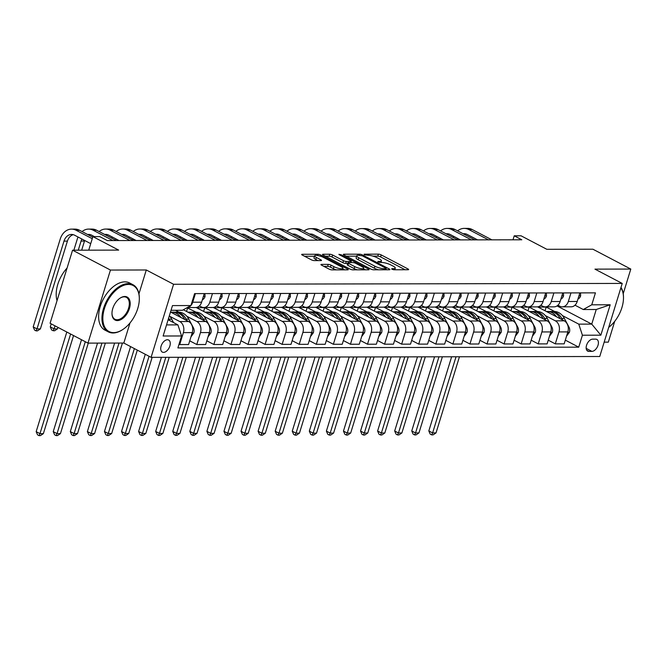 <?xml version="1.0" encoding="UTF-8"?>
<svg xmlns="http://www.w3.org/2000/svg" width="664" height="664" viewBox="0 0 664 664"><rect width="100%" height="100%" fill="white"/><g stroke="black" fill="none" stroke-linecap="round" stroke-linejoin="round"><path stroke-width="1" d="M391.909 269.219L393.893 269.767L408.136 269.742A2.092 0.498 17.1 0 0 408.642 269.576A2.092 0.498 17.1 0 0 407.986 268.953L381.211 254.926A2.092 0.498 17.1 0 0 378.389 254.146L364.146 254.179L364.245 254.727L368.072 255.267A6.69 1.61 17.1 0 1 377.119 257.748L379.351 258.918A6.69 1.61 17.1 0 1 381.451 260.894A6.69 1.61 17.1 0 1 379.816 261.425L377.974 261.425L378.082 261.973L381.9 262.512A6.69 1.61 17.1 0 1 390.955 265.002L393.179 266.164A6.69 1.61 17.1 0 1 395.287 268.14A6.69 1.61 17.1 0 1 393.652 268.671L391.81 268.671L391.909 269.219M163.543 352.385A6.814 4.05 117.7 0 0 169.511 347.015A6.814 4.05 117.7 0 0 168.648 340.034A6.814 4.05 117.7 0 0 167.428 339.744A6.814 4.05 117.7 0 0 161.46 345.122A6.814 4.05 117.7 0 0 162.323 352.103A6.814 4.05 117.7 0 0 163.543 352.385M321.434 264.388A2.092 0.498 17.1 0 0 320.928 264.554A2.092 0.498 17.1 0 0 321.583 265.168L329.095 269.103A2.092 0.498 17.1 0 0 331.925 269.883L347.745 269.85A2.092 0.498 17.1 0 0 348.251 269.684A2.092 0.498 17.1 0 0 347.596 269.069L320.82 255.042A2.092 0.498 17.1 0 0 317.99 254.262L302.178 254.295A2.092 0.498 17.1 0 0 301.663 254.453A2.092 0.498 17.1 0 0 302.319 255.076L311.399 259.832A2.092 0.498 17.1 0 0 314.221 260.603L320.994 260.595A2.092 0.498 17.1 0 0 321.5 260.429A2.092 0.498 17.1 0 0 320.845 259.815L316.346 257.449A5.586 1.345 17.1 0 1 314.595 255.806A5.586 1.345 17.1 0 1 317.94 255.574A5.586 1.345 17.1 0 1 323.517 257.441L341.147 266.679A5.586 1.345 17.1 0 1 342.898 268.322A5.586 1.345 17.1 0 1 339.553 268.555A5.586 1.345 17.1 0 1 333.975 266.687L331.037 265.152A2.092 0.498 17.1 0 0 328.207 264.372L321.434 264.388L321.26 264.977M623.222 293.704L630.8 269.069L592.919 249.216L546.821 249.299L521.057 235.803L514.226 235.811L521.804 239.787L107.302 240.567L99.725 236.591L92.894 236.608L88.727 250.162M138.942 293.895L146.296 269.982L110.448 270.049L72.567 250.195L118.657 250.104L92.894 236.608M146.296 269.982L173.578 284.275L622.226 283.428L599.75 356.502L151.093 357.348L173.578 284.275M630.8 269.069L594.952 269.136L622.226 283.428M370.786 269.028A2.092 0.498 17.1 0 0 373.616 269.8L389.436 269.775A2.092 0.498 17.1 0 0 389.942 269.609A2.092 0.498 17.1 0 0 389.287 268.995L362.511 254.959A2.092 0.498 17.1 0 0 359.689 254.188L343.869 254.212A2.092 0.498 17.1 0 0 343.354 254.378A2.092 0.498 17.1 0 0 344.01 254.993L370.786 269.028M368.586 269.816L352.767 269.841A2.092 0.498 17.1 0 1 349.945 269.061L323.169 255.034A2.092 0.498 17.1 0 1 322.513 254.42A2.092 0.498 17.1 0 1 323.019 254.254L329.792 254.237A2.092 0.498 17.1 0 1 332.623 255.017L343.479 260.711A2.092 0.498 17.1 0 0 346.309 261.483L350.799 261.475A2.092 0.498 17.1 0 0 351.306 261.309A2.092 0.498 17.1 0 0 350.65 260.695L339.346 254.768L338.889 254.337L341.221 254.768L368.445 269.028A2.092 0.498 17.1 0 1 369.101 269.65A2.092 0.498 17.1 0 1 368.586 269.816M110.448 270.049L87.972 343.114L50.082 323.268L72.567 250.195M604.165 342.151L608.324 342.143L614.723 321.318M595.666 339.138L592.661 339.146A6.598 3.926 117.7 0 0 586.885 344.35A6.598 3.926 117.7 0 0 587.715 351.115A6.598 3.926 117.7 0 0 588.902 351.389L591.906 351.38A6.598 3.926 117.7 0 0 597.683 346.176A6.598 3.926 117.7 0 0 596.845 339.42A6.598 3.926 117.7 0 0 595.666 339.138M557.038 305.93L591.749 324.115L596.247 309.499L583.274 309.524L591.765 304.801L595.442 292.857L194.593 293.613L190.917 305.556L182.426 310.279L171.03 310.304M591.765 304.801L610.199 304.768L600.845 335.179L582.411 335.22L578.776 324.14L562.408 315.566M565.313 340.134L578.734 347.164L582.411 335.22M578.734 347.164L177.886 347.919L181.562 335.967L163.12 336.009L172.474 305.589L190.917 305.556M87.972 343.114L123.819 343.047L151.093 357.348M514.226 235.811L513.006 239.804M554.631 311.491L546.198 307.067L537.998 307.083L564.217 320.82A8.516 6.532 -90.1 0 1 567.844 331.9L564.176 343.844L555.295 343.861L558.972 331.917A8.516 6.532 -90.1 0 0 555.336 320.837L545.335 315.599M578.776 324.14L591.749 324.115L600.845 335.179M166.531 324.912L177.927 324.895L168.125 319.757M179.023 344.209L179.712 344.566L183.388 332.623A8.516 6.532 -90.1 0 0 179.761 321.542L169.76 316.305M179.712 344.566L188.593 344.55L192.269 332.606A8.516 6.532 -90.1 0 0 188.634 321.525L170.499 312.022M189.73 340.839L196.785 344.533L200.462 332.589A8.516 6.532 -90.1 0 0 196.826 321.509L186.825 316.272M179.048 312.196L175.42 310.296M196.785 344.533L205.666 344.516L209.334 332.573A8.516 6.532 -90.1 0 0 205.707 321.492L183.339 309.773M196.121 312.163L186.982 307.739M206.803 340.806L213.858 344.5L217.535 332.556A8.516 6.532 -90.1 0 0 213.899 321.476L203.898 316.238M213.858 344.5L222.731 344.483L226.407 332.539A8.516 6.532 -90.1 0 0 222.78 321.459L196.561 307.722L204.761 307.706L203.616 311.424M223.876 340.773L230.931 344.475L234.608 332.523A8.516 6.532 -90.1 0 0 230.972 321.451L220.971 316.205M213.194 312.13L204.761 307.706M230.931 344.475L239.804 344.458L243.481 332.506A8.516 6.532 -90.1 0 0 239.853 321.434L213.634 307.689L221.826 307.681L220.689 311.391M240.949 340.74L248.004 344.442L251.673 332.49A8.516 6.532 -90.1 0 0 248.046 321.417L238.044 316.172M230.267 312.097L221.826 307.681M248.004 344.442L256.877 344.425L260.554 332.473A8.516 6.532 -90.1 0 0 256.926 321.401L230.707 307.664L238.899 307.648L237.762 311.358M258.022 340.715L265.069 344.408L268.746 332.457A8.516 6.532 -90.1 0 0 265.119 321.384L255.117 316.139M247.34 312.063L238.899 307.648M265.069 344.408L273.95 344.392L277.627 332.44A8.516 6.532 -90.1 0 0 273.991 321.368L247.78 307.631L255.972 307.615L254.835 311.325M275.095 340.682L282.142 344.375L285.819 332.423A8.516 6.532 -90.1 0 0 282.192 321.351L272.19 316.114M264.405 312.03L255.972 307.615M282.142 344.375L291.023 344.359L294.7 332.407A8.516 6.532 -90.1 0 0 291.064 321.334L264.853 307.598L273.045 307.581L271.9 311.291M292.16 340.649L299.215 344.342L302.892 332.398A8.516 6.532 -90.1 0 0 299.265 321.318L289.263 316.081M281.478 312.005L273.045 307.581M299.215 344.342L308.096 344.325L311.773 332.382A8.516 6.532 -90.1 0 0 308.137 321.301L281.926 307.565L290.118 307.548L288.973 311.258M309.233 340.615L316.288 344.309L319.965 332.365A8.516 6.532 -90.1 0 0 316.33 321.285L306.328 316.047M298.551 311.972L290.118 307.548M316.288 344.309L325.169 344.292L328.838 332.349A8.516 6.532 -90.1 0 0 325.211 321.268L298.991 307.532L307.191 307.515L306.046 311.225M326.306 340.582L333.361 344.276L337.038 332.332A8.516 6.532 -90.1 0 0 333.403 321.252L323.401 316.014M315.624 311.939L307.191 307.515M333.361 344.276L342.234 344.259L345.911 332.315A8.516 6.532 -90.1 0 0 342.284 321.235L316.064 307.498L324.264 307.482L323.119 311.192M343.379 340.549L350.434 344.251L354.111 332.299A8.516 6.532 -90.1 0 0 350.476 321.227L340.474 315.981M332.697 311.906L324.264 307.482M350.434 344.251L359.307 344.226L362.984 332.282A8.516 6.532 -90.1 0 0 359.357 321.202L333.137 307.465L341.329 307.449L340.192 311.167M360.452 340.516L367.507 344.218L371.176 332.266A8.516 6.532 -90.1 0 0 367.549 321.193L357.547 315.948M349.77 311.873L341.329 307.449M367.507 344.218L376.38 344.201L380.057 332.249A8.516 6.532 -90.1 0 0 376.43 321.177L350.21 307.432L358.402 307.424L357.265 311.134M377.526 340.483L384.572 344.184L388.249 332.232A8.516 6.532 -90.1 0 0 384.622 321.16L374.62 315.915M366.843 311.839L358.402 307.424M384.572 344.184L393.453 344.168L397.13 332.216A8.516 6.532 -90.1 0 0 393.495 321.144L367.283 307.407L375.475 307.391L374.338 311.101M394.599 340.458L401.645 344.151L405.322 332.199A8.516 6.532 -90.1 0 0 401.695 321.127L391.694 315.881M383.908 311.806L375.475 307.391M401.645 344.151L410.526 344.135L414.203 332.183A8.516 6.532 -90.1 0 0 410.568 321.11L384.356 307.374L392.548 307.357L391.403 311.067M411.663 340.424L418.718 344.118L422.395 332.166A8.516 6.532 -90.1 0 0 418.768 321.094L408.767 315.856M400.981 311.773L392.548 307.357M418.718 344.118L427.599 344.101L431.276 332.149A8.516 6.532 -90.1 0 0 427.641 321.077L401.421 307.341L409.622 307.324L408.476 311.034M428.736 340.391L435.791 344.085L439.468 332.141A8.516 6.532 -90.1 0 0 435.833 321.061L425.831 315.823M418.054 311.748L409.622 307.324M435.791 344.085L444.672 344.068L448.341 332.124A8.516 6.532 -90.1 0 0 444.714 321.044L418.494 307.308L426.695 307.291L425.549 311.001M445.81 340.358L452.865 344.052L456.541 332.108A8.516 6.532 -90.1 0 0 452.906 321.027L442.905 315.79M435.127 311.715L426.695 307.291M452.865 344.052L461.737 344.035L465.414 332.091A8.516 6.532 -90.1 0 0 461.787 321.011L435.567 307.274L443.759 307.258L442.622 310.968M462.883 340.325L469.938 344.018L473.615 332.075A8.516 6.532 -90.1 0 0 469.979 320.994L459.978 315.757M452.201 311.682L443.759 307.258M469.938 344.018L478.81 344.002L482.487 332.058A8.516 6.532 -90.1 0 0 478.86 320.978L452.64 307.241L460.833 307.224L459.695 310.943M479.956 340.292L487.011 343.993L490.679 332.041A8.516 6.532 -90.1 0 0 487.052 320.969L477.051 315.724M469.274 311.648L460.833 307.224M487.011 343.993L495.884 343.977L499.56 332.025A8.516 6.532 -90.1 0 0 495.933 320.953L469.714 307.208L477.906 307.2L476.769 310.91M497.029 340.258L504.076 343.96L507.752 332.008A8.516 6.532 -90.1 0 0 504.125 320.936L494.124 315.69M486.347 311.615L477.906 307.2M504.076 343.96L512.957 343.944L516.634 331.992A8.516 6.532 -90.1 0 0 512.998 320.919L486.787 307.183L494.979 307.166L493.842 310.877M514.102 340.234L521.149 343.927L524.826 331.975A8.516 6.532 -90.1 0 0 521.198 320.903L511.197 315.657M503.412 311.582L494.979 307.166M521.149 343.927L530.03 343.911L533.707 331.958A8.516 6.532 -90.1 0 0 530.071 320.886L503.86 307.15L512.052 307.133L510.906 310.843M531.167 340.2L538.222 343.894L541.899 331.942A8.516 6.532 -90.1 0 0 538.272 320.87L528.27 315.632M520.485 311.549L512.052 307.133M538.222 343.894L547.103 343.877L550.78 331.925A8.516 6.532 -90.1 0 0 547.144 320.853L520.925 307.117L529.125 307.1L527.98 310.81M537.558 311.524L529.125 307.1M574.991 305.191L583.274 309.524M557.926 305.224L559.835 306.22A8.516 6.532 -90.1 0 0 562.284 306.834A8.516 6.532 -90.1 0 0 568.326 301.498L570.974 292.899M540.853 305.249L542.762 306.253A8.516 6.532 -90.1 0 0 545.21 306.868A8.516 6.532 -90.1 0 0 551.253 301.531L553.9 292.932M523.78 305.282L525.689 306.287A8.516 6.532 -90.1 0 0 528.137 306.901A8.516 6.532 -90.1 0 0 534.18 301.564L536.827 292.965M506.707 305.315L508.616 306.32A8.516 6.532 -90.1 0 0 511.064 306.934A8.516 6.532 -90.1 0 0 517.115 301.597L519.754 292.998M489.634 305.349L491.551 306.353A8.516 6.532 -90.1 0 0 493.991 306.967A8.516 6.532 -90.1 0 0 500.042 301.63L502.681 293.031M472.56 305.382L474.478 306.386A8.516 6.532 -90.1 0 0 476.926 307A8.516 6.532 -90.1 0 0 482.969 301.663L485.616 293.065M455.487 305.415L457.405 306.419A8.516 6.532 -90.1 0 0 459.853 307.034A8.516 6.532 -90.1 0 0 465.896 301.688L468.543 293.09M438.423 305.448L440.332 306.444A8.516 6.532 -90.1 0 0 442.78 307.058A8.516 6.532 -90.1 0 0 448.822 301.722L451.47 293.123M421.349 305.473L423.258 306.477A8.516 6.532 -90.1 0 0 425.707 307.092A8.516 6.532 -90.1 0 0 431.749 301.755L434.397 293.156M404.276 305.506L406.185 306.511A8.516 6.532 -90.1 0 0 408.634 307.125A8.516 6.532 -90.1 0 0 414.676 301.788L417.324 293.189M387.203 305.54L389.121 306.544A8.516 6.532 -90.1 0 0 391.561 307.158A8.516 6.532 -90.1 0 0 397.611 301.821L400.251 293.222M370.13 305.573L372.047 306.577A8.516 6.532 -90.1 0 0 374.488 307.191A8.516 6.532 -90.1 0 0 380.538 301.854L383.178 293.256M353.057 305.606L354.974 306.61A8.516 6.532 -90.1 0 0 357.423 307.224A8.516 6.532 -90.1 0 0 363.465 301.888L366.113 293.289M335.984 305.639L337.901 306.643A8.516 6.532 -90.1 0 0 340.35 307.258A8.516 6.532 -90.1 0 0 346.392 301.921L349.04 293.322M318.919 305.672L320.828 306.668A8.516 6.532 -90.1 0 0 323.277 307.291A8.516 6.532 -90.1 0 0 329.319 301.946L331.967 293.347M301.846 305.706L303.755 306.702A8.516 6.532 -90.1 0 0 306.204 307.316A8.516 6.532 -90.1 0 0 312.246 301.979L314.894 293.38M284.773 305.731L286.682 306.735A8.516 6.532 -90.1 0 0 289.13 307.349A8.516 6.532 -90.1 0 0 295.173 302.012L297.821 293.413M267.7 305.764L269.617 306.768A8.516 6.532 -90.1 0 0 272.057 307.382A8.516 6.532 -90.1 0 0 278.108 302.045L280.748 293.447M250.627 305.797L252.544 306.801A8.516 6.532 -90.1 0 0 254.984 307.415A8.516 6.532 -90.1 0 0 261.035 302.078L263.674 293.48M233.554 305.83L235.471 306.834A8.516 6.532 -90.1 0 0 237.919 307.449A8.516 6.532 -90.1 0 0 243.962 302.112L246.61 293.513M216.481 305.863L218.398 306.868A8.516 6.532 -90.1 0 0 220.846 307.482A8.516 6.532 -90.1 0 0 226.889 302.145L229.536 293.546M199.416 305.897L201.325 306.901A8.516 6.532 -90.1 0 0 203.773 307.515A8.516 6.532 -90.1 0 0 209.816 302.178L212.463 293.571M546.198 307.067L545.053 310.777M548.24 340.167L555.295 343.861M562.284 306.834L571.156 306.818A8.516 6.532 -90.1 0 0 577.207 301.481L579.846 292.882M545.21 306.868L554.083 306.851A8.516 6.532 -90.1 0 0 560.134 301.514L562.781 292.915M528.137 306.901L537.018 306.884A8.516 6.532 -90.1 0 0 543.061 301.547L545.708 292.948M511.064 306.934L519.945 306.917A8.516 6.532 -90.1 0 0 525.988 301.581L528.635 292.982M493.991 306.967L502.872 306.951A8.516 6.532 -90.1 0 0 508.914 301.614L511.562 293.015M476.926 307L485.799 306.984A8.516 6.532 -90.1 0 0 491.841 301.647L494.489 293.048M459.853 307.034L468.726 307.017A8.516 6.532 -90.1 0 0 474.777 301.672L477.416 293.073M442.78 307.058L451.653 307.042A8.516 6.532 -90.1 0 0 457.704 301.705L460.343 293.106M425.707 307.092L434.588 307.075A8.516 6.532 -90.1 0 0 440.63 301.738L443.278 293.139M408.634 307.125L417.515 307.108A8.516 6.532 -90.1 0 0 423.557 301.771L426.205 293.173M391.561 307.158L400.442 307.142A8.516 6.532 -90.1 0 0 406.484 301.805L409.132 293.206M374.488 307.191L383.369 307.175A8.516 6.532 -90.1 0 0 389.411 301.838L392.059 293.239M357.423 307.224L366.296 307.208A8.516 6.532 -90.1 0 0 372.338 301.871L374.986 293.272M340.35 307.258L349.222 307.241A8.516 6.532 -90.1 0 0 355.273 301.904L357.913 293.305M323.277 307.291L332.149 307.274A8.516 6.532 -90.1 0 0 338.2 301.929L340.839 293.33M306.204 307.316L315.085 307.299A8.516 6.532 -90.1 0 0 321.127 301.962L323.775 293.363M289.13 307.349L298.012 307.332A8.516 6.532 -90.1 0 0 304.054 301.995L306.702 293.397M272.057 307.382L280.938 307.366A8.516 6.532 -90.1 0 0 286.981 302.029L289.628 293.43M254.984 307.415L263.865 307.399A8.516 6.532 -90.1 0 0 269.908 302.062L272.555 293.463M237.919 307.449L246.792 307.432A8.516 6.532 -90.1 0 0 252.835 302.095L255.482 293.496M220.846 307.482L229.719 307.465A8.516 6.532 -90.1 0 0 235.77 302.128L238.409 293.529M203.773 307.515L212.646 307.498A8.516 6.532 -90.1 0 0 218.697 302.153L221.336 293.554M187.688 307.739L186.542 311.449M187.348 307.54L195.581 307.523A8.516 6.532 -90.1 0 0 201.624 302.186L204.271 293.588M190.933 305.498A8.516 6.532 -90.1 0 0 192.743 302.203L195.39 293.604M187.447 307.49A8.516 6.532 -90.1 0 0 190.85 305.598M177.927 324.895L181.562 335.967M596.247 309.499L610.199 304.768M123.819 343.047L130.011 322.92M405.115 269.742L380.605 256.902A2.092 0.498 17.1 0 0 377.783 256.121L373.002 256.13M356.609 256.163L346.276 256.179M386.415 269.775L385.942 269.526M385.875 268.688L385.776 268.14L362.27 255.823L358.352 255.283A6.69 1.61 17.1 0 0 356.717 255.806A6.69 1.61 17.1 0 0 358.817 257.781L374.886 266.206A6.69 1.61 17.1 0 0 383.933 268.688L385.875 268.688L385.543 269.783M356.717 255.806L356.111 257.781A6.69 1.61 17.1 0 0 358.211 259.757L358.817 257.781M378.389 269.791A6.69 1.61 17.1 0 1 374.28 268.173L358.211 259.757M325.435 256.221L329.186 256.213L329.792 254.237M347.662 263.459L345.695 263.459A2.092 0.498 17.1 0 1 342.873 262.678L332.008 256.993A2.092 0.498 17.1 0 0 329.186 256.213M351.032 262.197L351.737 262.57M363.523 268.746L365.565 269.816M354.742 266.613A5.586 1.345 17.1 0 0 360.328 268.48A5.586 1.345 17.1 0 0 363.673 268.248A5.586 1.345 17.1 0 0 361.913 266.596L355.705 263.342A2.092 0.498 17.1 0 0 352.883 262.57L348.384 262.579A2.092 0.498 17.1 0 0 347.878 262.736A2.092 0.498 17.1 0 0 348.534 263.359L354.742 266.613L354.136 268.588A5.586 1.345 17.1 0 0 357.232 269.833M347.878 262.736L347.272 264.712A2.092 0.498 17.1 0 0 347.928 265.334L348.534 263.359M354.136 268.588L347.928 265.334M336.341 269.874A5.586 1.345 17.1 0 1 333.369 268.663L330.431 267.127A2.092 0.498 17.1 0 0 327.601 266.347L323.849 266.355M314.595 255.806L313.981 257.781A5.586 1.345 17.1 0 0 315.74 259.425L316.346 257.449M317.973 260.595L315.74 259.425M314.454 256.246L304.585 256.262M344.724 269.858L342.748 268.82M566.533 336.175L569.446 332.224A5.644 4.324 -90.1 0 0 568.948 326.995L564.383 318.454A16.285 12.492 -90.1 0 0 554.108 311.474L551.518 311.482A16.285 12.492 -90.1 0 0 550.697 311.516M556.532 316.794A16.285 12.492 -90.1 0 0 547.285 311.491A16.285 12.492 -90.1 0 0 546.472 311.524M562.599 319.973L561.794 318.463A16.285 12.492 -90.1 0 0 551.518 311.482M547.285 311.491L549.875 311.482A16.285 12.492 89.9 0 1 560.15 318.463L560.316 318.778M456.035 356.767L432.613 432.911L436.024 432.911L459.446 356.767M436.024 432.911L433.077 434.879L431.708 434.887L430.189 434.09L428.819 430.928L451.636 356.776M428.819 430.928L432.613 432.911L431.708 434.887M580.51 292.882L580.626 295.887A5.644 4.324 89.9 0 1 577.954 299.057M457.637 230.881A15.961 12.242 89.9 0 1 464.194 228.383L467.614 228.374A15.961 12.242 89.9 0 1 472.195 229.528L491.875 239.845M464.194 228.383A15.961 12.242 89.9 0 1 468.784 229.536L488.463 239.845M477.557 239.87L467.265 234.475A10.641 8.167 -90.1 0 0 464.202 233.703A10.641 8.167 -90.1 0 0 463.19 233.786M465.912 233.936A10.641 8.167 -90.1 0 0 464.534 234.492M457.488 238.326A10.641 8.167 -90.1 0 0 456.956 239.496M453.155 237.504A15.961 12.242 89.9 0 1 453.636 236.309M549.46 336.208L552.373 332.257A5.644 4.324 -90.1 0 0 551.875 327.028L547.319 318.488A16.285 12.492 -90.1 0 0 537.043 311.507L534.445 311.516A16.285 12.492 -90.1 0 0 533.624 311.549M539.458 316.828A16.285 12.492 -90.1 0 0 530.212 311.516A16.285 12.492 -90.1 0 0 529.399 311.557M545.526 320.007L544.721 318.496A16.285 12.492 -90.1 0 0 534.445 311.516M530.212 311.516L532.802 311.516A16.285 12.492 89.9 0 1 543.086 318.496L543.252 318.811M438.962 356.8L415.539 432.945L418.951 432.936L442.373 356.8M418.951 432.936L416.004 434.912L414.635 434.92L413.124 434.123L411.746 430.961L434.563 356.809M411.746 430.961L415.539 432.945L414.635 434.92M532.387 336.241L535.3 332.291A5.644 4.324 -90.1 0 0 534.811 327.061L530.245 318.521A16.285 12.492 -90.1 0 0 519.97 311.541L517.372 311.541A16.285 12.492 -90.1 0 0 516.55 311.582M522.385 316.852A16.285 12.492 -90.1 0 0 513.139 311.549A16.285 12.492 -90.1 0 0 512.334 311.59M528.453 320.04L527.648 318.529A16.285 12.492 -90.1 0 0 517.372 311.541M513.139 311.549L515.737 311.549A16.285 12.492 89.9 0 1 526.012 318.529L526.178 318.844M421.889 356.834L398.466 432.978L401.878 432.969L425.309 356.825M401.878 432.969L398.931 434.945L397.562 434.945L396.051 434.156L394.682 430.994L417.49 356.842M394.682 430.994L398.466 432.978L397.562 434.945M515.314 336.274L518.235 332.324A5.644 4.324 -90.1 0 0 517.737 327.095L513.172 318.554A16.285 12.492 -90.1 0 0 502.897 311.574L500.299 311.574A16.285 12.492 -90.1 0 0 499.477 311.615M505.312 316.886A16.285 12.492 -90.1 0 0 496.066 311.582A16.285 12.492 -90.1 0 0 495.261 311.623M511.38 320.073L510.574 318.562A16.285 12.492 -90.1 0 0 500.299 311.574M496.066 311.582L498.664 311.582A16.285 12.492 89.9 0 1 508.939 318.562L509.105 318.878M404.816 356.867L381.393 433.011L384.805 433.003L408.236 356.858M384.805 433.003L381.858 434.978L380.489 434.978L378.978 434.19L377.608 431.027L400.417 356.875M377.608 431.027L381.393 433.011L380.489 434.978M563.437 292.915L563.553 295.92A5.644 4.324 89.9 0 1 560.881 299.091M440.572 230.914A15.961 12.242 89.9 0 1 447.121 228.416L450.541 228.408A15.961 12.242 89.9 0 1 455.122 229.561L474.801 239.87M447.121 228.416A15.961 12.242 89.9 0 1 451.711 229.57L471.39 239.878M460.484 239.903L450.192 234.508A10.641 8.167 -90.1 0 0 447.129 233.736A10.641 8.167 -90.1 0 0 446.117 233.819M448.839 233.969A10.641 8.167 -90.1 0 0 447.461 234.525M440.415 238.359A10.641 8.167 -90.1 0 0 439.883 239.53M436.082 237.538A15.961 12.242 89.9 0 1 436.563 236.343M546.372 292.948L546.48 295.953A5.644 4.324 89.9 0 1 543.808 299.124M423.499 230.947A15.961 12.242 89.9 0 1 430.048 228.449L433.467 228.441A15.961 12.242 89.9 0 1 438.049 229.595L457.728 239.903M430.048 228.449A15.961 12.242 89.9 0 1 434.638 229.603L454.317 239.911M443.419 239.936L433.119 234.541A10.641 8.167 -90.1 0 0 430.064 233.769A10.641 8.167 -90.1 0 0 429.052 233.852M431.766 234.002A10.641 8.167 -90.1 0 0 430.388 234.558M423.341 238.393A10.641 8.167 -90.1 0 0 422.81 239.563M419.009 237.571A15.961 12.242 89.9 0 1 419.499 236.376M529.299 292.982L529.407 295.978A5.644 4.324 89.9 0 1 526.735 299.157M406.426 230.972A15.961 12.242 89.9 0 1 412.983 228.482L416.394 228.474A15.961 12.242 89.9 0 1 420.984 229.628L440.664 239.936M412.983 228.482A15.961 12.242 89.9 0 1 417.565 229.636L437.244 239.945M426.346 239.961L416.046 234.566A10.641 8.167 -90.1 0 0 412.991 233.803A10.641 8.167 -90.1 0 0 411.979 233.886M414.701 234.035A10.641 8.167 -90.1 0 0 413.323 234.591M406.268 238.426A10.641 8.167 -90.1 0 0 405.737 239.596M401.944 237.604A15.961 12.242 89.9 0 1 402.425 236.409M498.241 336.308L501.162 332.349A5.644 4.324 -90.1 0 0 500.664 327.128L496.099 318.587A16.285 12.492 -90.1 0 0 485.824 311.607L483.226 311.607A16.285 12.492 -90.1 0 0 482.413 311.648M488.239 316.919A16.285 12.492 -90.1 0 0 478.993 311.615A16.285 12.492 -90.1 0 0 478.188 311.648M494.315 320.098L493.501 318.596A16.285 12.492 -90.1 0 0 483.226 311.607M478.993 311.615L481.591 311.615A16.285 12.492 89.9 0 1 491.866 318.596L492.032 318.911M387.751 356.9L364.32 433.044L367.74 433.036L391.162 356.892M367.74 433.036L364.785 435.011L363.424 435.011L361.905 434.223L360.535 431.06L383.344 356.908M360.535 431.06L364.32 433.044L363.424 435.011M512.226 293.015L512.342 296.011A5.644 4.324 89.9 0 1 509.661 299.19M389.353 231.006A15.961 12.242 89.9 0 1 395.91 228.516L399.321 228.507A15.961 12.242 89.9 0 1 403.911 229.661L423.591 239.97M395.91 228.516A15.961 12.242 89.9 0 1 400.492 229.661L420.171 239.978M409.273 239.994L398.973 234.599A10.641 8.167 -90.1 0 0 395.918 233.836A10.641 8.167 -90.1 0 0 394.906 233.919M397.628 234.068A10.641 8.167 -90.1 0 0 396.25 234.624M389.204 238.459A10.641 8.167 -90.1 0 0 388.664 239.629M384.871 237.637A15.961 12.242 89.9 0 1 385.352 236.442M608.714 327.36A25.971 15.446 117.7 0 0 623.488 297.464A25.971 15.446 117.7 0 0 620.865 287.844M620.998 287.429A26.61 15.828 -62.3 0 1 623.479 296.974A26.61 15.828 -62.3 0 1 623.479 297.223M113.685 332.631A25.971 15.446 117.7 0 0 123.122 329.311A25.971 15.446 117.7 0 0 139.324 298.377A25.971 15.446 117.7 0 0 128.509 284.441A25.971 15.446 117.7 0 0 104.431 308.561A25.971 15.446 117.7 0 0 113.685 332.631M122.915 329.444A26.61 15.828 -62.3 0 1 122.715 329.576A26.61 15.828 -62.3 0 1 113.046 332.979A26.61 15.828 -62.3 0 1 108.29 331.859A26.61 15.828 -62.3 0 1 104.912 304.593A26.61 15.828 -62.3 0 1 128.235 283.611A26.61 15.828 -62.3 0 1 132.991 284.731A26.61 15.828 -62.3 0 1 139.324 297.887A26.61 15.828 -62.3 0 1 139.324 298.136M117.387 320.579A12.981 7.727 -62.3 0 1 111.975 313.615A12.981 7.727 -62.3 0 1 120.084 298.144A12.981 7.727 -62.3 0 1 124.799 296.484A12.981 7.727 -62.3 0 1 129.422 308.519A12.981 7.727 -62.3 0 1 117.387 320.579M111.975 313.366A12.342 7.345 117.7 0 0 114.905 319.226A12.342 7.345 117.7 0 0 117.113 319.749A12.342 7.345 117.7 0 0 127.936 310.013A12.342 7.345 117.7 0 0 126.367 297.356A12.342 7.345 117.7 0 0 124.16 296.841A12.342 7.345 117.7 0 0 119.877 298.285M108.29 331.859L104.953 330.116A26.61 15.828 -62.3 0 1 101.575 302.85A26.61 15.828 -62.3 0 1 124.898 281.86A26.61 15.828 -62.3 0 1 129.654 282.98L132.991 284.731M57.038 300.651A26.61 15.828 -62.3 0 1 67.081 268.024M481.176 336.341L484.089 332.382A5.644 4.324 -90.1 0 0 483.591 327.161L479.026 318.62A16.285 12.492 -90.1 0 0 468.751 311.632L466.153 311.64A16.285 12.492 -90.1 0 0 465.339 311.673M471.166 316.952A16.285 12.492 -90.1 0 0 461.92 311.648A16.285 12.492 -90.1 0 0 461.115 311.682M477.242 320.131L476.437 318.62A16.285 12.492 -90.1 0 0 466.153 311.64M461.92 311.648L464.518 311.64A16.285 12.492 89.9 0 1 474.793 318.629L474.959 318.936M370.678 356.933L347.247 433.077L350.667 433.069L374.089 356.925M350.667 433.069L347.712 435.044L346.351 435.044L344.832 434.248L343.462 431.094L366.271 356.942M343.462 431.094L347.247 433.077L346.351 435.044M495.153 293.04L495.269 296.044A5.644 4.324 89.9 0 1 492.588 299.223M372.28 231.039A15.961 12.242 89.9 0 1 378.837 228.541L382.248 228.541A15.961 12.242 89.9 0 1 386.838 229.694L406.517 240.003M378.837 228.541A15.961 12.242 89.9 0 1 383.418 229.694L403.098 240.011M392.2 240.028L381.9 234.633A10.641 8.167 -90.1 0 0 378.845 233.869A10.641 8.167 -90.1 0 0 377.833 233.952M380.555 234.101A10.641 8.167 -90.1 0 0 379.177 234.658M372.13 238.492A10.641 8.167 -90.1 0 0 371.599 239.662M367.798 237.671A15.961 12.242 89.9 0 1 368.279 236.475M464.103 336.366L467.016 332.415A5.644 4.324 -90.1 0 0 466.518 327.186L461.953 318.654A16.285 12.492 -90.1 0 0 451.678 311.665L449.088 311.673A16.285 12.492 -90.1 0 0 448.266 311.707M454.093 316.985A16.285 12.492 -90.1 0 0 444.855 311.682A16.285 12.492 -90.1 0 0 444.042 311.715M460.169 320.164L459.363 318.654A16.285 12.492 -90.1 0 0 449.088 311.673M444.855 311.682L447.445 311.673A16.285 12.492 89.9 0 1 457.72 318.662L457.886 318.969M353.605 356.966L330.182 433.111L333.594 433.102L357.016 356.958M333.594 433.102L330.639 435.078L329.278 435.078L327.759 434.281L326.389 431.119L349.206 356.975M326.389 431.119L330.182 433.111L329.278 435.078M478.08 293.073L478.196 296.078A5.644 4.324 89.9 0 1 475.515 299.257M355.207 231.072A15.961 12.242 89.9 0 1 361.764 228.574L365.175 228.574A15.961 12.242 89.9 0 1 369.765 229.719L389.444 240.036M361.764 228.574A15.961 12.242 89.9 0 1 366.354 229.727L386.033 240.044M375.127 240.061L364.835 234.666A10.641 8.167 -90.1 0 0 361.772 233.894A10.641 8.167 -90.1 0 0 360.759 233.985M363.482 234.126A10.641 8.167 -90.1 0 0 362.104 234.682M355.057 238.525A10.641 8.167 -90.1 0 0 354.526 239.696M350.725 237.704A15.961 12.242 89.9 0 1 351.206 236.508M447.03 336.399L449.943 332.448A5.644 4.324 -90.1 0 0 449.445 327.219L444.88 318.687A16.285 12.492 -90.1 0 0 434.605 311.698L432.015 311.707A16.285 12.492 -90.1 0 0 431.193 311.74M437.028 317.018A16.285 12.492 -90.1 0 0 427.782 311.715A16.285 12.492 -90.1 0 0 426.969 311.748M443.096 320.197L442.29 318.687A16.285 12.492 -90.1 0 0 432.015 311.707M427.782 311.715L430.372 311.707A16.285 12.492 89.9 0 1 440.647 318.695L440.813 319.002M336.532 356.991L313.109 433.135L316.521 433.135L339.943 356.991M316.521 433.135L313.574 435.103L312.204 435.111L310.686 434.314L309.316 431.152L332.133 357M309.316 431.152L313.109 433.135L312.204 435.111M461.007 293.106L461.123 296.111A5.644 4.324 89.9 0 1 458.45 299.29M338.134 231.105A15.961 12.242 89.9 0 1 344.691 228.607L348.11 228.599A15.961 12.242 89.9 0 1 352.692 229.752L372.371 240.069M344.691 228.607A15.961 12.242 89.9 0 1 349.281 229.761L368.96 240.069M358.054 240.094L347.762 234.699A10.641 8.167 -90.1 0 0 344.699 233.927A10.641 8.167 -90.1 0 0 343.686 234.01M346.409 234.16A10.641 8.167 -90.1 0 0 345.031 234.716M337.984 238.55A10.641 8.167 -90.1 0 0 337.453 239.721M333.652 237.737A15.961 12.242 89.9 0 1 334.133 236.533M429.957 336.432L432.87 332.481A5.644 4.324 -90.1 0 0 432.372 327.252L427.815 318.712A16.285 12.492 -90.1 0 0 417.54 311.731L414.942 311.74A16.285 12.492 -90.1 0 0 414.12 311.773M419.955 317.052A16.285 12.492 -90.1 0 0 410.709 311.748A16.285 12.492 -90.1 0 0 409.896 311.781M426.022 320.231L425.217 318.72A16.285 12.492 -90.1 0 0 414.942 311.74M410.709 311.748L413.298 311.74A16.285 12.492 89.9 0 1 423.582 318.72L423.748 319.035M319.459 357.024L296.036 433.169L299.447 433.169L322.87 357.024M299.447 433.169L296.501 435.136L295.131 435.144L293.621 434.347L292.243 431.185L315.06 357.033M292.243 431.185L296.036 433.169L295.131 435.144M443.934 293.139L444.05 296.144A5.644 4.324 89.9 0 1 441.377 299.315M321.069 231.138A15.961 12.242 89.9 0 1 327.618 228.64L331.037 228.632A15.961 12.242 89.9 0 1 335.619 229.786L355.298 240.102M327.618 228.64A15.961 12.242 89.9 0 1 332.207 229.794L351.887 240.102M340.981 240.127L330.689 234.732A10.641 8.167 -90.1 0 0 327.626 233.96A10.641 8.167 -90.1 0 0 326.613 234.043M329.336 234.193A10.641 8.167 -90.1 0 0 327.958 234.749M320.911 238.583A10.641 8.167 -90.1 0 0 320.38 239.754M316.579 237.762A15.961 12.242 89.9 0 1 317.06 236.567M412.883 336.465L415.797 332.515A5.644 4.324 -90.1 0 0 415.307 327.286L410.742 318.745A16.285 12.492 -90.1 0 0 400.467 311.765L397.869 311.765A16.285 12.492 -90.1 0 0 397.047 311.806M402.882 317.077A16.285 12.492 -90.1 0 0 393.636 311.773A16.285 12.492 -90.1 0 0 392.831 311.814M408.949 320.264L408.144 318.753A16.285 12.492 -90.1 0 0 397.869 311.765M393.636 311.773L396.234 311.773A16.285 12.492 89.9 0 1 406.509 318.753L406.675 319.069M302.386 357.058L278.963 433.202L282.374 433.194L305.805 357.049M282.374 433.194L279.428 435.169L278.058 435.177L276.548 434.38L275.178 431.218L297.987 357.066M275.178 431.218L278.963 433.202L278.058 435.177M426.869 293.173L426.977 296.177A5.644 4.324 89.9 0 1 424.304 299.348M303.996 231.172A15.961 12.242 89.9 0 1 310.544 228.673L313.964 228.665A15.961 12.242 89.9 0 1 318.546 229.819L338.225 240.127M310.544 228.673A15.961 12.242 89.9 0 1 315.134 229.827L334.814 240.136M323.916 240.161L313.615 234.766A10.641 8.167 -90.1 0 0 310.561 233.994A10.641 8.167 -90.1 0 0 309.548 234.077M312.263 234.226A10.641 8.167 -90.1 0 0 310.893 234.782M303.838 238.617A10.641 8.167 -90.1 0 0 303.307 239.787M299.505 237.795A15.961 12.242 89.9 0 1 299.995 236.6M395.81 336.499L398.732 332.548A5.644 4.324 -90.1 0 0 398.234 327.319L393.669 318.778A16.285 12.492 -90.1 0 0 383.394 311.798L380.796 311.798A16.285 12.492 -90.1 0 0 379.974 311.839M385.809 317.11A16.285 12.492 -90.1 0 0 376.563 311.806A16.285 12.492 -90.1 0 0 375.758 311.848M391.876 320.297L391.071 318.786A16.285 12.492 -90.1 0 0 380.796 311.798M376.563 311.806L379.161 311.806A16.285 12.492 89.9 0 1 389.436 318.786L389.602 319.102M285.312 357.091L261.89 433.235L265.309 433.227L288.732 357.083M265.309 433.227L262.355 435.202L260.985 435.202L259.475 434.414L258.105 431.251L280.913 357.099M258.105 431.251L261.89 433.235L260.985 435.202M409.796 293.206L409.904 296.21A5.644 4.324 89.9 0 1 407.231 299.381M286.923 231.205A15.961 12.242 89.9 0 1 293.48 228.707L296.891 228.698A15.961 12.242 89.9 0 1 301.481 229.852L321.16 240.161M293.48 228.707A15.961 12.242 89.9 0 1 298.061 229.86L317.741 240.169M306.843 240.194L296.542 234.79A10.641 8.167 -90.1 0 0 293.488 234.027A10.641 8.167 -90.1 0 0 292.475 234.11M295.198 234.259A10.641 8.167 -90.1 0 0 293.82 234.815M286.765 238.65A10.641 8.167 -90.1 0 0 286.234 239.82M282.441 237.828A15.961 12.242 89.9 0 1 282.922 236.633M378.737 336.532L381.659 332.581A5.644 4.324 -90.1 0 0 381.161 327.352L376.596 318.811A16.285 12.492 -90.1 0 0 366.32 311.831L363.723 311.831A16.285 12.492 -90.1 0 0 362.909 311.873M368.736 317.143A16.285 12.492 -90.1 0 0 359.49 311.839A16.285 12.492 -90.1 0 0 358.684 311.873M374.811 320.322L373.998 318.82A16.285 12.492 -90.1 0 0 363.723 311.831M359.49 311.839L362.087 311.839A16.285 12.492 89.9 0 1 372.363 318.82L372.529 319.135M268.248 357.124L244.817 433.268L248.236 433.26L271.659 357.116M248.236 433.26L245.282 435.235L243.92 435.235L242.401 434.447L241.032 431.285L263.84 357.132M241.032 431.285L244.817 433.268L243.92 435.235M392.723 293.239L392.839 296.235A5.644 4.324 89.9 0 1 390.158 299.414M269.85 231.23A15.961 12.242 89.9 0 1 276.407 228.74L279.818 228.731A15.961 12.242 89.9 0 1 284.408 229.885L304.087 240.194M276.407 228.74A15.961 12.242 89.9 0 1 280.988 229.893L300.667 240.202M289.77 240.219L279.469 234.824A10.641 8.167 -90.1 0 0 276.415 234.06A10.641 8.167 -90.1 0 0 275.402 234.143M278.125 234.292A10.641 8.167 -90.1 0 0 276.747 234.848M269.7 238.683A10.641 8.167 -90.1 0 0 269.161 239.853M265.368 237.861A15.961 12.242 89.9 0 1 265.849 236.666M361.672 336.565L364.586 332.606A5.644 4.324 -90.1 0 0 364.088 327.385L359.523 318.844A16.285 12.492 -90.1 0 0 349.247 311.856L346.658 311.864A16.285 12.492 -90.1 0 0 345.836 311.897M351.663 317.176A16.285 12.492 -90.1 0 0 342.416 311.873A16.285 12.492 -90.1 0 0 341.611 311.906M357.738 320.355L356.933 318.844A16.285 12.492 -90.1 0 0 346.658 311.864M342.416 311.873L345.014 311.864A16.285 12.492 89.9 0 1 355.29 318.853L355.456 319.16M251.175 357.157L227.744 433.301L231.163 433.293L254.586 357.149M231.163 433.293L228.208 435.269L226.847 435.269L225.328 434.472L223.959 431.318L246.767 357.166M223.959 431.318L227.744 433.301L226.847 435.269M375.65 293.264L375.766 296.268A5.644 4.324 89.9 0 1 373.085 299.447M252.776 231.263A15.961 12.242 89.9 0 1 259.333 228.773L262.745 228.765A15.961 12.242 89.9 0 1 267.335 229.918L287.014 240.227M259.333 228.773A15.961 12.242 89.9 0 1 263.915 229.918L283.594 240.235M272.697 240.252L262.396 234.857A10.641 8.167 -90.1 0 0 259.342 234.093A10.641 8.167 -90.1 0 0 258.329 234.176M261.052 234.326A10.641 8.167 -90.1 0 0 259.674 234.882M252.627 238.716A10.641 8.167 -90.1 0 0 252.096 239.887M248.294 237.895A15.961 12.242 89.9 0 1 248.776 236.699M344.599 336.598L347.513 332.639A5.644 4.324 -90.1 0 0 347.015 327.418L342.45 318.878A16.285 12.492 -90.1 0 0 332.174 311.889L329.585 311.897A16.285 12.492 -90.1 0 0 328.763 311.931M334.59 317.209A16.285 12.492 -90.1 0 0 325.352 311.906A16.285 12.492 -90.1 0 0 324.538 311.939M340.665 320.388L339.86 318.878A16.285 12.492 -90.1 0 0 329.585 311.897M325.352 311.906L327.941 311.897A16.285 12.492 89.9 0 1 338.217 318.886L338.383 319.193M234.101 357.19L210.679 433.335L214.09 433.326L237.513 357.182M214.09 433.326L211.135 435.302L209.774 435.302L208.255 434.505L206.886 431.343L229.702 357.199M206.886 431.343L210.679 433.335L209.774 435.302M358.577 293.297L358.693 296.302A5.644 4.324 89.9 0 1 356.012 299.481M235.703 231.296A15.961 12.242 89.9 0 1 242.26 228.798L245.672 228.798A15.961 12.242 89.9 0 1 250.262 229.943L269.941 240.26M242.26 228.798A15.961 12.242 89.9 0 1 246.85 229.952L266.53 240.268M255.623 240.285L245.331 234.89A10.641 8.167 -90.1 0 0 242.269 234.126A10.641 8.167 -90.1 0 0 241.256 234.209M243.978 234.351A10.641 8.167 -90.1 0 0 242.601 234.915M235.554 238.749A10.641 8.167 -90.1 0 0 235.023 239.92M231.221 237.928A15.961 12.242 89.9 0 1 231.703 236.733M327.526 336.623L330.44 332.672A5.644 4.324 -90.1 0 0 329.942 327.443L325.377 318.911A16.285 12.492 -90.1 0 0 315.101 311.922L312.512 311.931A16.285 12.492 -90.1 0 0 311.69 311.964M317.525 317.243A16.285 12.492 -90.1 0 0 308.279 311.939A16.285 12.492 -90.1 0 0 307.465 311.972M323.592 320.421L322.787 318.911A16.285 12.492 -90.1 0 0 312.512 311.931M308.279 311.939L310.868 311.931A16.285 12.492 89.9 0 1 321.144 318.919L321.318 319.226M217.028 357.224L193.606 433.368L197.017 433.36L220.44 357.215M197.017 433.36L194.071 435.335L192.701 435.335L191.182 434.538L189.813 431.376L212.629 357.232M189.813 431.376L193.606 433.368L192.701 435.335M341.503 293.33L341.62 296.335A5.644 4.324 89.9 0 1 338.947 299.514M218.63 231.329A15.961 12.242 89.9 0 1 225.187 228.831L228.607 228.823A15.961 12.242 89.9 0 1 233.188 229.976L252.868 240.293M225.187 228.831A15.961 12.242 89.9 0 1 229.777 229.985L249.457 240.302M238.55 240.318L228.258 234.923A10.641 8.167 -90.1 0 0 225.196 234.151A10.641 8.167 -90.1 0 0 224.183 234.243M226.905 234.384A10.641 8.167 -90.1 0 0 225.528 234.94M218.481 238.783A10.641 8.167 -90.1 0 0 217.95 239.945M214.148 237.961A15.961 12.242 89.9 0 1 214.63 236.757M310.453 336.656L313.366 332.706A5.644 4.324 -90.1 0 0 312.868 327.476L308.312 318.944A16.285 12.492 -90.1 0 0 298.036 311.956L295.438 311.964A16.285 12.492 -90.1 0 0 294.617 311.997M300.452 317.276A16.285 12.492 -90.1 0 0 291.206 311.972A16.285 12.492 -90.1 0 0 290.392 312.005M306.519 320.455L305.714 318.944A16.285 12.492 -90.1 0 0 295.438 311.964M291.206 311.972L293.795 311.964A16.285 12.492 89.9 0 1 304.079 318.944L304.245 319.259M199.955 357.249L176.533 433.393L179.944 433.393L203.375 357.249M179.944 433.393L176.998 435.36L175.628 435.368L174.117 434.571L172.74 431.409L195.556 357.257M172.74 431.409L176.533 433.393L175.628 435.368M324.43 293.363L324.547 296.368A5.644 4.324 89.9 0 1 321.874 299.547M201.565 231.362A15.961 12.242 89.9 0 1 208.114 228.864L211.534 228.856A15.961 12.242 89.9 0 1 216.115 230.01L235.795 240.327M208.114 228.864A15.961 12.242 89.9 0 1 212.704 230.018L232.383 240.327M221.477 240.351L211.185 234.956A10.641 8.167 -90.1 0 0 208.131 234.184A10.641 8.167 -90.1 0 0 207.11 234.267M209.832 234.417A10.641 8.167 -90.1 0 0 208.454 234.973M201.408 238.808A10.641 8.167 -90.1 0 0 200.877 239.978M197.075 237.986A15.961 12.242 89.9 0 1 197.557 236.791M293.38 336.689L296.293 332.739A5.644 4.324 -90.1 0 0 295.804 327.51L291.239 318.969A16.285 12.492 -90.1 0 0 280.963 311.989L278.365 311.997A16.285 12.492 -90.1 0 0 277.544 312.03M283.379 317.309A16.285 12.492 -90.1 0 0 274.132 312.005A16.285 12.492 -90.1 0 0 273.327 312.038M289.446 320.488L288.641 318.977A16.285 12.492 -90.1 0 0 278.365 311.997M274.132 312.005L276.73 311.997A16.285 12.492 89.9 0 1 287.006 318.977L287.172 319.293M182.882 357.282L159.46 433.426L162.871 433.418L186.302 357.282M162.871 433.418L159.924 435.393L158.555 435.401L157.044 434.605L155.675 431.442L178.483 357.29M155.675 431.442L159.46 433.426L158.555 435.401M307.366 293.397L307.474 296.401A5.644 4.324 89.9 0 1 304.801 299.572M184.492 231.396A15.961 12.242 89.9 0 1 191.041 228.897L194.461 228.889A15.961 12.242 89.9 0 1 199.042 230.043L218.722 240.351M191.041 228.897A15.961 12.242 89.9 0 1 195.631 230.051L215.31 240.36M204.412 240.385L194.112 234.99A10.641 8.167 -90.1 0 0 191.058 234.218A10.641 8.167 -90.1 0 0 190.045 234.301M192.759 234.45A10.641 8.167 -90.1 0 0 191.39 235.006M184.335 238.841A10.641 8.167 -90.1 0 0 183.803 240.011M180.002 238.019A15.961 12.242 89.9 0 1 180.492 236.824M276.307 336.723L279.229 332.772A5.644 4.324 -90.1 0 0 278.731 327.543L274.166 319.002A16.285 12.492 -90.1 0 0 263.89 312.022L261.292 312.022A16.285 12.492 -90.1 0 0 260.479 312.063M266.305 317.334A16.285 12.492 -90.1 0 0 257.059 312.03A16.285 12.492 -90.1 0 0 256.254 312.072M272.373 320.521L271.568 319.01A16.285 12.492 -90.1 0 0 261.292 312.022M257.059 312.03L259.657 312.03A16.285 12.492 89.9 0 1 269.933 319.01L270.099 319.326M165.809 357.315L142.387 433.459L145.806 433.451L169.229 357.307M145.806 433.451L142.851 435.426L141.482 435.426L139.971 434.638L138.602 431.476L161.41 357.323M138.602 431.476L142.387 433.459L141.482 435.426M290.292 293.43L290.4 296.434A5.644 4.324 89.9 0 1 287.728 299.605M167.419 231.429A15.961 12.242 89.9 0 1 173.976 228.931L177.388 228.922A15.961 12.242 89.9 0 1 181.977 230.076L201.657 240.385M173.976 228.931A15.961 12.242 89.9 0 1 178.558 230.084L198.237 240.393M187.339 240.418L177.039 235.023A10.641 8.167 -90.1 0 0 173.985 234.251A10.641 8.167 -90.1 0 0 172.972 234.334M175.694 234.483A10.641 8.167 -90.1 0 0 174.317 235.039M167.262 238.874A10.641 8.167 -90.1 0 0 166.73 240.044M162.937 238.052A15.961 12.242 89.9 0 1 163.419 236.857M259.234 336.756L262.156 332.805A5.644 4.324 -90.1 0 0 261.657 327.576L257.092 319.035A16.285 12.492 -90.1 0 0 246.817 312.055L244.219 312.055A16.285 12.492 -90.1 0 0 243.406 312.097M249.232 317.367A16.285 12.492 -90.1 0 0 239.986 312.063A16.285 12.492 -90.1 0 0 239.181 312.105M255.308 320.554L254.495 319.044A16.285 12.492 -90.1 0 0 244.219 312.055M239.986 312.063L242.584 312.063A16.285 12.492 89.9 0 1 252.859 319.044L253.025 319.359M149.068 356.277L125.313 433.492L128.733 433.484L152.156 357.34M128.733 433.484L125.778 435.459L124.417 435.459L122.898 434.671L121.529 431.509L145.283 354.294M121.529 431.509L125.313 433.492L124.417 435.459M273.219 293.463L273.336 296.468A5.644 4.324 89.9 0 1 270.655 299.638M150.346 231.454A15.961 12.242 89.9 0 1 156.903 228.964L160.315 228.956A15.961 12.242 89.9 0 1 164.904 230.109L184.584 240.418M156.903 228.964A15.961 12.242 89.9 0 1 161.485 230.117L181.164 240.426M170.266 240.443L159.966 235.048A10.641 8.167 -90.1 0 0 156.911 234.284A10.641 8.167 -90.1 0 0 155.899 234.367M158.621 234.517A10.641 8.167 -90.1 0 0 157.243 235.073M150.197 238.907A10.641 8.167 -90.1 0 0 149.657 240.077M145.864 238.085A15.961 12.242 89.9 0 1 146.346 236.89M242.169 336.789L245.082 332.83A5.644 4.324 -90.1 0 0 244.584 327.609L240.019 319.069A16.285 12.492 -90.1 0 0 229.744 312.088L227.154 312.088A16.285 12.492 -90.1 0 0 226.333 312.13M232.159 317.4A16.285 12.492 -90.1 0 0 222.913 312.097A16.285 12.492 -90.1 0 0 222.108 312.13M238.235 320.579L237.43 319.077A16.285 12.492 -90.1 0 0 227.154 312.088M222.913 312.097L225.511 312.097A16.285 12.492 89.9 0 1 235.786 319.077L235.952 319.392M134.377 348.583L108.24 433.526L111.66 433.517L137.315 350.119M111.66 433.517L108.705 435.493L107.344 435.493L105.825 434.704L104.455 431.542L130.584 346.6M104.455 431.542L108.24 433.526L107.344 435.493M256.146 293.496L256.262 296.493A5.644 4.324 89.9 0 1 253.582 299.671M133.273 231.487A15.961 12.242 89.9 0 1 139.83 228.997L143.241 228.989A15.961 12.242 89.9 0 1 147.831 230.142L167.511 240.451M139.83 228.997A15.961 12.242 89.9 0 1 144.412 230.142L164.091 240.459M153.193 240.476L142.893 235.081A10.641 8.167 -90.1 0 0 139.838 234.317A10.641 8.167 -90.1 0 0 138.826 234.4M141.548 234.55A10.641 8.167 -90.1 0 0 140.17 235.106M133.124 238.94A10.641 8.167 -90.1 0 0 132.593 240.111M128.791 238.119A15.961 12.242 89.9 0 1 129.273 236.923M225.096 336.822L228.009 332.863A5.644 4.324 -90.1 0 0 227.511 327.642L222.946 319.102A16.285 12.492 -90.1 0 0 212.671 312.113L210.081 312.121A16.285 12.492 -90.1 0 0 209.26 312.155M215.086 317.433A16.285 12.492 -90.1 0 0 205.848 312.13A16.285 12.492 -90.1 0 0 205.035 312.163M221.162 320.612L220.357 319.102A16.285 12.492 -90.1 0 0 210.081 312.121M205.848 312.13L208.438 312.121A16.285 12.492 89.9 0 1 218.713 319.11L218.879 319.417M119.014 343.056L91.175 433.559L94.587 433.55L122.425 343.056M94.587 433.55L91.632 435.526L90.271 435.526L88.752 434.729L87.382 431.575L114.615 343.064M87.382 431.575L91.175 433.559L90.271 435.526M239.073 293.521L239.189 296.526A5.644 4.324 89.9 0 1 236.508 299.705M116.2 231.52A15.961 12.242 89.9 0 1 122.757 229.022L126.168 229.022A15.961 12.242 89.9 0 1 130.758 230.176L150.438 240.484M122.757 229.022A15.961 12.242 89.9 0 1 127.347 230.176L147.026 240.492M136.12 240.509L125.828 235.114A10.641 8.167 -90.1 0 0 122.765 234.351A10.641 8.167 -90.1 0 0 121.753 234.433M124.475 234.583A10.641 8.167 -90.1 0 0 123.097 235.139M116.051 238.974A10.641 8.167 -90.1 0 0 115.519 240.144M111.718 238.152A15.961 12.242 89.9 0 1 112.199 236.957M208.023 336.856L210.936 332.896A5.644 4.324 -90.1 0 0 210.438 327.667L205.881 319.135A16.285 12.492 -90.1 0 0 195.598 312.146L193.008 312.155A16.285 12.492 -90.1 0 0 192.186 312.188M198.021 317.467A16.285 12.492 -90.1 0 0 188.775 312.163A16.285 12.492 -90.1 0 0 187.962 312.196M204.089 320.646L203.284 319.135A16.285 12.492 -90.1 0 0 193.008 312.155M188.775 312.163L191.365 312.155A16.285 12.492 89.9 0 1 201.64 319.143L201.814 319.45M101.941 343.089L74.102 433.592L77.514 433.584L105.352 343.089M77.514 433.584L74.567 435.559L73.198 435.559L71.679 434.762L70.309 431.6L97.542 343.097M70.309 431.6L74.102 433.592L73.198 435.559M222 293.554L222.116 296.559A5.644 4.324 89.9 0 1 219.444 299.738M99.127 231.553A15.961 12.242 89.9 0 1 105.684 229.055L109.103 229.055A15.961 12.242 89.9 0 1 113.685 230.201L133.364 240.517M105.684 229.055A15.961 12.242 89.9 0 1 110.274 230.209L129.953 240.526M119.047 240.542L108.755 235.147A10.641 8.167 -90.1 0 0 105.692 234.375A10.641 8.167 -90.1 0 0 104.68 234.467M107.402 234.608A10.641 8.167 -90.1 0 0 106.024 235.164M190.95 336.88L193.863 332.93A5.644 4.324 -90.1 0 0 193.365 327.701L188.808 319.168A16.285 12.492 -90.1 0 0 178.533 312.18L175.935 312.188A16.285 12.492 -90.1 0 0 175.113 312.221M180.948 317.5A16.285 12.492 -90.1 0 0 171.702 312.196A16.285 12.492 -90.1 0 0 170.889 312.229M187.016 320.679L186.21 319.168A16.285 12.492 -90.1 0 0 175.935 312.188M171.702 312.196L174.292 312.188A16.285 12.492 89.9 0 1 184.575 319.176L184.741 319.484M85.299 341.719L57.029 433.617L60.441 433.617L88.287 343.114M60.441 433.617L57.494 435.592L56.125 435.592L54.614 434.796L53.236 431.633L81.514 339.736M53.236 431.633L57.029 433.617L56.125 435.592M204.927 293.588L205.043 296.592A5.644 4.324 89.9 0 1 202.371 299.771M82.062 231.587A15.961 12.242 89.9 0 1 88.611 229.088L92.03 229.08A15.961 12.242 89.9 0 1 96.612 230.234L116.291 240.551M88.611 229.088A15.961 12.242 89.9 0 1 93.201 230.242L112.88 240.551M94.404 236.608L91.682 235.18A10.641 8.167 -90.1 0 0 88.627 234.409A10.641 8.167 -90.1 0 0 87.606 234.492M90.329 234.641A10.641 8.167 -90.1 0 0 88.951 235.197M84.677 240.484A10.641 8.167 -90.1 0 0 84.477 241.073L81.68 250.179M81.904 239.032A10.641 8.167 -90.1 0 0 81.066 241.082L78.269 250.187M54.996 325.841L54.058 328.871L57.477 328.863L57.934 327.377M57.477 328.863L54.523 330.838L51.643 330.041L50.273 326.879L51.203 323.849M73.862 250.195L77.281 239.098A15.961 12.242 89.9 0 1 78.053 237.015M50.273 326.879L54.058 328.871L53.161 330.838M173.553 322.604L171.735 319.193A16.285 12.492 -90.1 0 0 169.328 315.832M169.942 320.712L169.137 319.201A16.285 12.492 -90.1 0 0 168.59 318.247M70.608 334.017L39.956 433.65L43.367 433.65L73.546 335.561M43.367 433.65L40.421 435.617L39.051 435.625L37.541 434.829L36.171 431.666L66.815 332.033M36.171 431.666L39.956 433.65L39.051 435.625M90.727 243.655L74.609 235.214A10.641 8.167 -90.1 0 0 71.554 234.442A10.641 8.167 -90.1 0 0 63.993 241.115L36.985 328.904L33.2 326.912L60.208 239.131A15.961 12.242 89.9 0 1 71.538 229.121L74.957 229.113A15.961 12.242 89.9 0 1 79.539 230.267L92.719 237.172M71.538 229.121A15.961 12.242 89.9 0 1 76.128 230.275L92.246 238.716M73.256 234.674A10.641 8.167 -90.1 0 0 67.413 241.107L40.404 328.896L36.985 328.904L36.088 330.871L34.569 330.074L33.2 326.912M40.404 328.896L37.45 330.871L36.088 330.871M179.761 321.542L188.634 321.525M196.826 321.509L205.707 321.492M213.899 321.476L222.78 321.459M230.972 321.451L239.853 321.434M248.046 321.417L256.926 321.401M265.119 321.384L273.991 321.368M282.192 321.351L291.064 321.334M299.265 321.318L308.137 321.301M316.33 321.285L325.211 321.268M333.403 321.252L342.284 321.235M350.476 321.227L359.357 321.202M367.549 321.193L376.43 321.177M384.622 321.16L393.495 321.144M401.695 321.127L410.568 321.11M418.768 321.094L427.641 321.077M435.833 321.061L444.714 321.044M452.906 321.027L461.787 321.011M469.979 320.994L478.86 320.978M487.052 320.969L495.933 320.953M504.125 320.936L512.998 320.919M521.198 320.903L530.071 320.886M538.272 320.87L547.144 320.853M555.336 320.837L564.217 320.82M568.326 301.498L577.207 301.481M558.972 331.917L567.844 331.9M541.899 331.942L550.78 331.925M551.253 301.531L560.134 301.514M524.826 331.975L533.707 331.958M534.18 301.564L543.061 301.547M507.752 332.008L516.634 331.992M517.115 301.597L525.988 301.581M490.679 332.041L499.56 332.025M500.042 301.63L508.914 301.614M473.615 332.075L482.487 332.058M482.969 301.663L491.841 301.647M456.541 332.108L465.414 332.091M465.896 301.688L474.777 301.672M439.468 332.141L448.341 332.124M448.822 301.722L457.704 301.705M422.395 332.166L431.276 332.149M431.749 301.755L440.63 301.738M405.322 332.199L414.203 332.183M414.676 301.788L423.557 301.771M388.249 332.232L397.13 332.216M397.611 301.821L406.484 301.805M371.176 332.266L380.057 332.249M380.538 301.854L389.411 301.838M354.111 332.299L362.984 332.282M363.465 301.888L372.338 301.871M337.038 332.332L345.911 332.315M346.392 301.921L355.273 301.904M319.965 332.365L328.838 332.349M329.319 301.946L338.2 301.929M302.892 332.398L311.773 332.382M312.246 301.979L321.127 301.962M285.819 332.423L294.7 332.407M295.173 302.012L304.054 301.995M268.746 332.457L277.627 332.44M278.108 302.045L286.981 302.029M251.673 332.49L260.554 332.473M261.035 302.078L269.908 302.062M234.608 332.523L243.481 332.506M243.962 302.112L252.835 302.095M217.535 332.556L226.407 332.539M226.889 302.145L235.77 302.128M200.462 332.589L209.334 332.573M209.816 302.178L218.697 302.153M183.388 332.623L192.269 332.606M192.743 302.203L201.624 302.186M586.179 348.384L591.906 351.38M586.818 350.301L588.902 351.389M393.337 269.7L393.652 268.671M377.849 261.84L377.974 261.425M379.501 262.454L379.816 261.425M377.783 256.121L378.389 254.146M380.605 256.902L381.211 254.926M407.746 269.742L407.986 268.953M391.685 269.086L391.81 268.671M343.686 254.802L343.869 254.212M359.349 255.283L359.689 254.188M362.253 255.814L362.511 254.959M389.046 269.775L389.287 268.995M374.28 268.173L374.886 266.206M383.593 269.783L383.933 268.688M322.837 254.843L323.019 254.254M332.008 256.993L332.623 255.017M342.873 262.678L343.479 260.711M345.695 263.459L346.309 261.483M350.459 262.57L350.799 261.475M340.964 255.615L341.221 254.768M368.205 269.816L368.445 269.028M327.601 266.347L328.207 264.372M330.431 267.127L331.037 265.152M333.369 268.663L333.975 266.687M320.604 260.595L320.845 259.815M301.995 254.876L302.178 254.295M317.608 255.516L317.99 254.262M320.463 256.204L320.82 255.042M347.355 269.85L347.596 269.069M567.72 332.324L569.38 332.324M561.794 318.463L564.383 318.454M559.727 318.471L560.15 318.463M568.185 326.995L568.948 326.995M580.626 295.787L578.958 295.787M472.195 229.528L468.784 229.536M550.647 332.357L552.315 332.357M544.721 318.496L547.319 318.488M542.654 318.496L543.086 318.496M551.112 327.028L551.875 327.028M533.574 332.39L535.242 332.39M527.648 318.529L530.245 318.521M525.581 318.529L526.012 318.529M534.039 327.061L534.811 327.061M516.501 332.423L518.169 332.423M510.574 318.562L513.172 318.554M508.508 318.562L508.939 318.562M516.966 327.095L517.737 327.095M563.553 295.82L561.885 295.82M455.122 229.561L451.711 229.57M546.48 295.853L544.812 295.853M438.049 229.595L434.638 229.603M529.407 295.887L527.739 295.887M420.984 229.628L417.565 229.636M499.428 332.457L501.096 332.448M493.501 318.596L496.099 318.587M491.435 318.596L491.866 318.596M499.892 327.128L500.664 327.128M512.334 295.92L510.666 295.92M403.911 229.661L400.492 229.661M482.354 332.49L484.023 332.481M476.437 318.62L479.026 318.62M474.37 318.629L474.793 318.629M482.819 327.161L483.591 327.161M495.261 295.945L493.593 295.953M386.838 229.694L383.418 229.694M465.281 332.523L466.95 332.515M459.363 318.654L461.953 318.654M457.297 318.662L457.72 318.662M465.746 327.194L466.518 327.186M478.188 295.978L476.528 295.986M369.765 229.719L366.354 229.727M448.217 332.548L449.877 332.548M442.29 318.687L444.88 318.687M440.224 318.695L440.647 318.695M448.681 327.219L449.445 327.219M461.123 296.011L459.455 296.011M352.692 229.752L349.281 229.761M431.144 332.581L432.812 332.581M425.217 318.72L427.815 318.712M423.151 318.72L423.582 318.72M431.608 327.252L432.372 327.252M444.05 296.044L442.382 296.044M335.619 229.786L332.207 229.794M414.07 332.614L415.739 332.614M408.144 318.753L410.742 318.745M406.077 318.753L406.509 318.753M414.535 327.286L415.307 327.286M426.977 296.078L425.309 296.078M318.546 229.819L315.134 229.827M396.997 332.647L398.666 332.647M391.071 318.786L393.669 318.778M389.004 318.786L389.436 318.786M397.462 327.319L398.234 327.319M409.904 296.111L408.236 296.111M301.481 229.852L298.061 229.86M379.924 332.681L381.592 332.672M373.998 318.82L376.596 318.811M371.931 318.82L372.363 318.82M380.389 327.352L381.161 327.352M392.831 296.144L391.162 296.144M284.408 229.885L280.988 229.893M362.851 332.714L364.519 332.706M356.933 318.844L359.523 318.844M354.866 318.853L355.29 318.853M363.316 327.385L364.088 327.385M375.758 296.169L374.089 296.177M267.335 229.918L263.915 229.918M345.778 332.747L347.446 332.739M339.86 318.878L342.45 318.878M337.793 318.886L338.217 318.886M346.243 327.418L347.015 327.418M358.684 296.202L357.024 296.21M250.262 229.943L246.85 229.952M328.713 332.772L330.373 332.772M322.787 318.911L325.377 318.911M320.72 318.919L321.144 318.919M329.178 327.452L329.942 327.443M341.62 296.235L339.951 296.244M233.188 229.976L229.777 229.985M311.64 332.805L313.308 332.805M305.714 318.944L308.312 318.944M303.647 318.952L304.079 318.944M312.105 327.476L312.868 327.476M324.547 296.268L322.878 296.268M216.115 230.01L212.704 230.018M294.567 332.838L296.235 332.838M288.641 318.977L291.239 318.969M286.574 318.977L287.006 318.977M295.032 327.51L295.804 327.51M307.474 296.302L305.805 296.302M199.042 230.043L195.631 230.051M277.494 332.871L279.162 332.871M271.568 319.01L274.166 319.002M269.501 319.01L269.933 319.01M277.959 327.543L278.731 327.543M290.4 296.335L288.732 296.335M181.977 230.076L178.558 230.084M260.421 332.905L262.089 332.905M254.495 319.044L257.092 319.035M252.428 319.044L252.859 319.044M260.886 327.576L261.657 327.576M273.327 296.368L271.659 296.368M164.904 230.109L161.485 230.117M243.348 332.938L245.016 332.93M237.43 319.077L240.019 319.069M235.363 319.077L235.786 319.077M243.812 327.609L244.584 327.609M256.254 296.401L254.586 296.401M147.831 230.142L144.412 230.142M226.275 332.971L227.943 332.963M220.357 319.102L222.946 319.102M218.29 319.11L218.713 319.11M226.739 327.642L227.511 327.642M239.181 296.426L237.521 296.434M130.758 230.176L127.347 230.176M209.21 333.004L210.87 332.996M203.284 319.135L205.881 319.135M201.217 319.143L201.64 319.143M209.675 327.676L210.438 327.667M222.116 296.459L220.448 296.468M113.685 230.201L110.274 230.209M192.137 333.029L193.805 333.029M186.21 319.168L188.808 319.168M184.144 319.176L184.575 319.176M192.601 327.709L193.365 327.701M205.043 296.493L203.375 296.501M96.612 230.234L93.201 230.242M84.477 241.073L81.066 241.082M169.137 319.201L171.735 319.193M79.539 230.267L76.128 230.275M67.413 241.107L63.993 241.115M394.781 269.767L395.287 268.14M380.953 262.512L381.451 260.894M385.859 269.783L386.232 268.571M350.916 262.57L351.306 261.309M363.191 269.825L363.673 268.248M342.433 269.858L342.898 268.322M623.488 297.464L623.479 296.974M139.324 298.377L139.324 297.887"/></g></svg>
